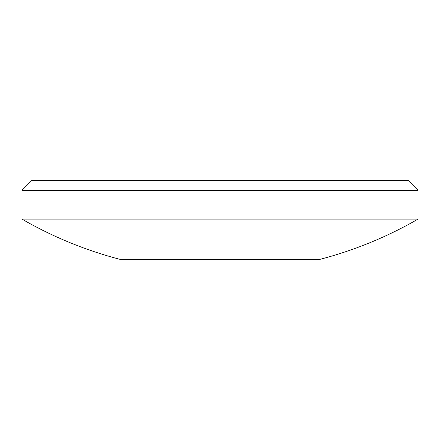 <?xml version="1.0" encoding="UTF-8"?>
<svg xmlns="http://www.w3.org/2000/svg" width="440" height="440" viewBox="0 0 440 440"><rect width="100%" height="100%" fill="white"/><g stroke="black" fill="none" stroke-linecap="round" stroke-linejoin="round"><path stroke-width="0.66" d="M240.053 259.6L121 259.6A396 396 0 0 1 22 219.12L418 219.12A396 396 0 0 1 319 259.6L240.053 259.6M22 190.3L31.9 180.4L408.1 180.4L418 190.3L22 190.3L22 219.12M418 190.3L418 219.12"/></g></svg>
